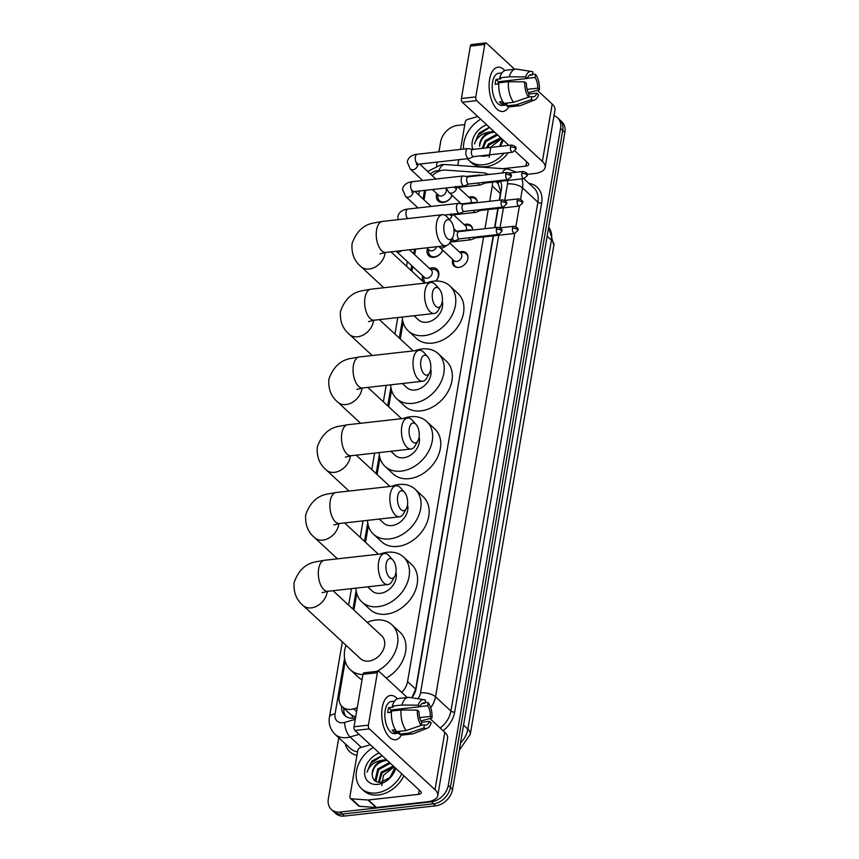 <?xml version="1.0" encoding="UTF-8"?>
<svg xmlns="http://www.w3.org/2000/svg" width="859" height="859" viewBox="0 0 859 859"><rect width="100%" height="100%" fill="white"/><g stroke="black" fill="none" stroke-linecap="round" stroke-linejoin="round"><path stroke-width="1.29" d="M459.544 252.074A8.912 6.689 132.8 0 1 461.541 251.59A8.912 6.689 132.8 0 1 466.244 252.965A8.912 6.689 132.8 0 1 466.909 261.469A8.912 6.689 132.8 0 1 458.835 267.417A8.912 6.689 132.8 0 1 454.132 266.043A8.912 6.689 132.8 0 1 452.725 259.429M464.225 224.671A8.912 6.689 132.8 0 1 466.233 224.188A8.912 6.689 132.8 0 1 470.936 225.563A8.912 6.689 132.8 0 1 472.665 230.072M468.907 197.259A8.912 6.689 132.8 0 1 470.915 196.775A8.912 6.689 132.8 0 1 475.618 198.161A8.912 6.689 132.8 0 1 477.346 202.67M429.586 268.491A9.481 7.108 132.8 0 1 432.045 267.847A9.481 7.108 132.8 0 1 437.048 269.307A9.481 7.108 132.8 0 1 435.889 281.033M442.782 250.205A9.481 7.108 132.8 0 1 433.849 257.281A9.481 7.108 132.8 0 1 428.845 255.821A9.481 7.108 132.8 0 1 427.449 248.434M452.145 195.401A9.481 7.108 132.8 0 1 443.223 202.466A9.481 7.108 132.8 0 1 438.219 201.006A9.481 7.108 132.8 0 1 436.823 193.629M488.202 174.57A16.708 12.531 -47.2 0 0 482.876 172.766L445.703 170.093A16.708 12.531 -47.2 0 0 443.233 170.146A16.708 12.531 -47.2 0 0 432.238 175.719M345.178 661.237L339.219 696.112A16.708 12.531 -47.2 0 0 342.258 706.753L351.084 714.881L355.669 717.05M499.262 200.211L500.614 191.138L498.048 183.611L496.126 181.786M411.826 697.787L415.692 689.122L493.163 235.871M494.58 227.614L497.855 208.469M489.662 201.285L492.271 186.049A16.708 12.531 -47.2 0 0 492.432 182.194M401.722 692.408A16.708 12.531 -47.2 0 0 407.563 681.595L483.574 236.955M484.981 228.687L488.256 209.542M342.258 706.753A16.708 12.531 -47.2 0 0 353.607 708.836L357.247 707.795M425.688 190.268L424.045 199.868M415.627 249.089L414.672 254.683M412.664 266.473L411.848 271.208M403.107 322.372L400.262 338.983M391.521 390.147L388.676 406.758M379.936 457.922L377.101 474.522M368.35 525.687L365.515 542.297M356.764 593.462L353.929 610.073M422.886 281.441A9.481 7.108 132.8 0 1 422.768 275.846M553.991 115.707A16.708 12.531 132.8 0 1 557.512 117.78A16.708 12.531 132.8 0 1 560.551 128.431L448.258 785.362A16.708 12.531 132.8 0 1 431.336 801.823L340.196 812.045L342.354 814.053A16.708 12.531 132.8 0 1 333.539 811.465A16.708 12.531 132.8 0 0 342.354 814.053L433.494 803.82L342.354 814.053L344.523 816.05A16.708 12.531 132.8 0 1 335.697 813.473L331.381 809.468A16.708 12.531 132.8 0 1 328.342 798.816L338.779 737.763M448.258 785.362L450.417 787.37A16.708 12.531 132.8 0 1 433.494 803.82A16.708 12.531 132.8 0 0 450.417 787.37L562.709 130.428L450.417 787.37L452.586 789.367A16.708 12.531 132.8 0 1 435.653 805.828L344.523 816.05M557.512 117.78L559.681 119.788A16.708 12.531 132.8 0 1 562.709 130.428A16.708 12.531 132.8 0 0 559.681 119.788L561.84 121.785A16.708 12.531 132.8 0 1 564.878 132.436L452.586 789.367M438.938 151.818L440.635 141.885A16.708 12.531 132.8 0 1 457.568 125.425L464.773 124.619M436.555 165.766L437.177 162.104M340.196 812.045A16.708 12.531 132.8 0 1 331.381 809.468M499.562 200.179L501.42 189.302A16.708 12.531 -47.2 0 0 500.4 181.303M411.794 697.776A16.708 12.531 -47.2 0 0 416.057 688.714L493.474 235.838M494.881 227.581L498.156 208.436M341.624 706.109A16.708 12.531 -47.2 0 0 344.813 715.558A16.708 12.531 -47.2 0 0 355.54 717.802M345.973 716.481A16.708 12.531 132.8 0 1 343.783 708.17M504.083 153.192A27.853 20.895 132.8 0 1 483.649 164.724A27.853 20.895 132.8 0 1 468.95 160.418A27.853 20.895 132.8 0 1 467.36 158.722M463.613 149.047A27.853 20.895 132.8 0 1 480.664 119.229M508.195 152.73A27.853 20.895 132.8 0 1 485.807 166.721A27.853 20.895 132.8 0 1 471.108 162.426L468.95 160.418M503.116 140.017A18.157 13.626 132.8 0 1 500.163 146.352M490.145 154.76A18.157 13.626 132.8 0 1 485.12 156.113A18.157 13.626 132.8 0 1 480.364 155.855M499.637 146.406L502.322 139.287M494.687 132.222L493.474 132.232C485.174 133.897 480.546 138.589 479.59 146.32A12.584 9.438 132.8 0 1 489.673 131.985L493.828 131.427M498.123 135.4L496.91 135.411L486.001 141.52L483.08 148.263M497.264 134.605L496.051 134.616L485.142 140.726L482.167 148.371M501.549 138.578L489.426 144.699L487.568 147.759M500.7 137.784L488.567 143.904L486.323 147.898M489.158 157.272L490.854 147.029L500.282 139.652M417.216 163.006L416.368 164.713L418.376 164.209A5.014 2.502 83.6 0 1 415.348 157.261A5.014 2.502 83.6 0 1 415.391 156.982A5.014 2.502 83.6 0 1 417.259 154.244L467.822 148.575A5.014 2.502 83.6 0 1 468.187 148.586L472.901 149.412A18.157 13.626 132.8 0 1 486.677 124.802M489.372 127.293L479.29 132.834L474.393 143.936C476.928 137.182 482.017 133.199 489.673 131.985M489.544 127.454L478.066 135.174L474.393 143.936M489.619 79.35A22.28 11.124 -96.4 0 1 504.781 70.556A22.28 11.124 -96.4 0 0 497.941 67.217A22.28 11.124 -96.4 0 0 489.619 79.35A22.28 11.124 -96.4 0 0 489.233 89.057A22.28 11.124 -96.4 0 0 489.576 92.128A22.28 11.124 -96.4 0 0 497.941 109.888A22.28 11.124 -96.4 0 0 508.839 106.72A22.28 11.124 -96.4 0 1 502.912 111.498A22.28 11.124 -96.4 0 1 492.1 101.491A22.28 11.124 -96.4 0 1 489.619 79.35M457.804 165.433L458.781 159.677M460.542 149.391L465.213 122.096A2.781 2.094 -47.2 0 1 467.607 119.433L477.765 116.534M527.168 174.388L534.008 173.615A22.28 9.664 -170.3 0 0 545.164 167.355A22.28 9.664 -170.3 0 0 542.383 161.449L476.713 100.632L462.325 102.242L508.893 145.375M545.164 167.355L554.968 109.973A22.28 9.664 -170.3 0 0 552.197 104.068L537.315 90.292M514.616 69.268L486.527 43.24A2.781 1.385 83.6 0 0 485.797 42.95A2.781 1.385 83.6 0 0 484.755 44.464L470.356 46.085A2.781 1.385 -96.4 0 1 471.398 44.561L485.797 42.95M462.325 102.242A2.781 1.385 -96.4 0 1 461.401 98.517L475.789 96.906L484.755 44.464M475.789 96.906A2.781 1.385 83.6 0 0 476.713 100.632M461.401 98.517L470.356 46.085M514.971 151.001L527.995 163.07A5.573 2.416 9.7 0 1 528.693 164.541A5.573 2.416 9.7 0 1 525.901 166.109L502.955 168.686M497.898 84.053A11.146 5.562 83.6 0 1 497.898 84.032A11.146 5.562 83.6 0 1 498.499 81.712L527.276 78.48A11.146 5.562 -96.4 0 1 530.841 74.733A11.146 5.562 -96.4 0 1 532.376 74.969L529.412 75.302M527.329 78.352L535.071 77.482A11.146 5.562 -96.4 0 1 537.745 88.176L527.093 89.368M502.064 81.315A11.146 5.562 -96.4 0 1 502.665 82.378M498.789 83.946L495.16 84.354A16.149 8.064 -96.4 0 1 495.471 81.777A16.149 8.064 -96.4 0 1 496.008 79.415L500.808 78.878L499.713 77.858A18.383 9.17 -96.4 0 1 506.058 70.234L515.647 69.15A18.383 9.17 -96.4 0 1 516.893 69.182L531.453 71.437A14.485 7.226 -96.4 0 1 532.891 71.931L532.376 74.969M506.864 104.895L502.236 105.41A16.149 8.064 -96.4 0 1 494.387 98.162A16.149 8.064 -96.4 0 1 492.594 82.099A16.149 8.064 -96.4 0 1 498.628 73.305L501.957 72.929M502.247 104.422L502.73 101.555L499.541 101.91A16.149 8.064 -96.4 0 0 502.247 104.422L507.035 103.875L506.703 105.882L516.291 104.809L531.281 99.676L531.796 96.638L528.607 96.992M529.015 94.007L536.896 93.126L538.561 94.662A14.485 7.226 -96.4 0 1 534.652 99.955L520.951 105.389A18.383 9.17 -96.4 0 1 519.749 105.689L510.149 106.763A18.383 9.17 -96.4 0 1 506.703 105.882M503.997 103.381A18.383 9.17 -96.4 0 1 498.864 82.808L508.464 81.723L524.774 81.895L526.427 83.43A11.146 5.562 -96.4 0 0 529.101 94.136L528.575 97.174L513.585 102.307L503.997 103.381M519.749 105.689A18.383 9.17 -96.4 0 1 516.291 104.809M513.585 102.307A18.383 9.17 -96.4 0 1 508.464 81.723M528.306 92.74L539.409 89.723L537.745 88.176M535.071 77.482L535.597 74.432L532.537 74.014M535.597 74.432A14.485 7.226 -96.4 0 1 539.409 89.723M534.652 99.955A14.485 7.226 -96.4 0 1 531.281 99.676M528.575 97.174A14.485 7.226 -96.4 0 1 524.774 81.895M536.896 93.126A11.146 5.562 -96.4 0 1 533.332 96.874A11.146 5.562 -96.4 0 1 531.796 96.638M527.276 78.48L525.611 76.945L509.301 76.784L499.713 77.858M509.301 76.784A18.383 9.17 -96.4 0 1 515.647 69.15M525.611 76.945A14.485 7.226 -96.4 0 1 531.453 71.437M498.499 81.712L496.008 79.415M401.744 773.83A27.853 20.895 132.8 0 1 376.253 792.964A27.853 20.895 132.8 0 1 361.564 788.669A27.853 20.895 132.8 0 1 373.278 747.47M403.902 775.838A27.853 20.895 132.8 0 1 378.422 794.972A27.853 20.895 132.8 0 1 363.722 790.667L361.564 788.669M395.72 768.268A18.157 13.626 132.8 0 1 377.724 784.364A18.157 13.626 132.8 0 1 364.624 771.983A18.157 13.626 132.8 0 1 379.291 753.042M387.302 760.462L386.088 760.473C377.788 762.137 373.16 766.829 372.205 774.56C372.505 779.875 375.329 782.463 380.677 782.334L390.007 777.459L394.936 767.538M386.443 759.667L382.287 760.236A12.584 9.438 132.8 0 0 372.205 774.56M390.738 763.64L389.524 763.651L378.604 769.771L376.124 780.423L376.908 781.905M389.879 762.846L388.665 762.856L377.745 768.977L375.265 779.628L376.618 781.797M394.163 766.819L382.04 772.95L379.206 782.356M393.304 766.024L381.181 772.155L378.529 782.291M381.772 785.513L383.468 775.269L392.896 767.903M381.987 755.533L371.904 761.085L367.008 772.177C369.542 765.423 374.631 761.439 382.287 760.236M382.158 755.705L370.68 763.426L367.008 772.177M444.039 225.155A10.029 5.004 83.6 0 0 446.369 237.395A10.029 5.004 83.6 0 0 452.682 237.481A10.029 5.004 83.6 0 0 453.767 234.163A10.029 5.004 83.6 0 0 450.857 221.192A10.029 5.004 83.6 0 0 444.039 225.155M452.682 237.481L449.987 242.367A15.602 7.785 -96.4 0 1 445.842 245.695A15.602 7.785 -96.4 0 1 438.273 238.695A15.602 7.785 -96.4 0 1 436.544 223.19A15.602 7.785 -96.4 0 1 442.364 214.696A15.602 7.785 -96.4 0 1 447.142 217.026L450.857 221.192M414.017 315.736L418.44 319.838A15.602 11.704 -47.2 0 0 426.665 322.243A15.602 11.704 -47.2 0 0 442.267 301.38M426.493 282.955A30.634 22.978 132.8 0 1 433.688 281.183A30.634 22.978 132.8 0 1 449.858 285.918A30.634 22.978 132.8 0 1 452.113 315.146A30.634 22.978 132.8 0 1 424.389 335.601A30.634 22.978 132.8 0 1 408.218 330.865A30.634 22.978 132.8 0 1 402.27 317.057M449.858 285.918L457.965 293.424A30.634 22.978 132.8 0 1 460.231 322.651A30.634 22.978 132.8 0 1 432.496 343.106A30.634 22.978 132.8 0 1 416.325 338.371L408.218 330.865M432.453 292.93A10.029 5.004 83.6 0 0 434.783 305.16A10.029 5.004 83.6 0 0 441.096 305.256A10.029 5.004 83.6 0 0 442.181 301.938A10.029 5.004 83.6 0 0 439.271 288.968A10.029 5.004 83.6 0 0 432.453 292.93M441.096 305.256L438.401 310.142A15.602 7.785 -96.4 0 1 434.257 313.471A15.602 7.785 -96.4 0 1 426.687 306.47A15.602 7.785 -96.4 0 1 424.958 290.965A15.602 7.785 -96.4 0 1 430.778 282.471A15.602 7.785 -96.4 0 1 435.556 284.801L439.271 288.968M402.431 383.511L406.855 387.602A15.602 11.704 -47.2 0 0 415.08 390.007A15.602 11.704 -47.2 0 0 430.681 369.145M414.918 350.719A30.634 22.978 132.8 0 1 422.102 348.958A30.634 22.978 132.8 0 1 438.273 353.683A30.634 22.978 132.8 0 1 440.538 382.921A30.634 22.978 132.8 0 1 412.803 403.365A30.634 22.978 132.8 0 1 396.633 398.64A30.634 22.978 132.8 0 1 390.684 384.832M438.273 353.683L446.379 361.199A30.634 22.978 132.8 0 1 448.645 390.426A30.634 22.978 132.8 0 1 420.91 410.881A30.634 22.978 132.8 0 1 404.739 406.146L396.633 398.64M420.867 360.694A10.029 5.004 83.6 0 0 423.208 372.935A10.029 5.004 83.6 0 0 429.511 373.031A10.029 5.004 83.6 0 0 430.595 369.714A10.029 5.004 83.6 0 0 427.685 356.732A10.029 5.004 83.6 0 0 420.867 360.694M429.511 373.031L426.816 377.917A15.602 7.785 -96.4 0 1 422.671 381.246A15.602 7.785 -96.4 0 1 415.101 374.234A15.602 7.785 -96.4 0 1 413.372 358.729A15.602 7.785 -96.4 0 1 419.203 350.247A15.602 7.785 -96.4 0 1 423.97 352.577L427.685 356.732M390.856 451.286L395.269 455.377A15.602 11.704 -47.2 0 0 403.505 457.783A15.602 11.704 -47.2 0 0 419.095 436.92M403.333 418.494A30.634 22.978 132.8 0 1 410.516 416.722A30.634 22.978 132.8 0 1 426.687 421.458A30.634 22.978 132.8 0 1 428.952 450.685A30.634 22.978 132.8 0 1 401.217 471.14A30.634 22.978 132.8 0 1 385.047 466.405A30.634 22.978 132.8 0 1 379.098 452.596M426.687 421.458L434.794 428.963A30.634 22.978 132.8 0 1 437.059 458.201A30.634 22.978 132.8 0 1 409.324 478.646A30.634 22.978 132.8 0 1 393.154 473.921L385.047 466.405M409.281 428.469A10.029 5.004 83.6 0 0 411.622 440.699A10.029 5.004 83.6 0 0 417.925 440.796A10.029 5.004 83.6 0 0 419.009 437.478A10.029 5.004 83.6 0 0 416.1 424.507A10.029 5.004 83.6 0 0 409.281 428.469M417.925 440.796L415.23 445.681A15.602 7.785 -96.4 0 1 411.096 449.01A15.602 7.785 -96.4 0 1 403.515 442.009A15.602 7.785 -96.4 0 1 401.787 426.504A15.602 7.785 -96.4 0 1 407.617 418.011A15.602 7.785 -96.4 0 1 412.384 420.341L416.1 424.507M379.27 519.051L383.683 523.142A15.602 11.704 -47.2 0 0 391.919 525.558A15.602 11.704 -47.2 0 0 407.51 504.684M391.747 486.269A30.634 22.978 132.8 0 1 398.93 484.497A30.634 22.978 132.8 0 1 415.101 489.233A30.634 22.978 132.8 0 1 417.367 518.46A30.634 22.978 132.8 0 1 389.632 538.915A30.634 22.978 132.8 0 1 373.461 534.18A30.634 22.978 132.8 0 1 367.512 520.371M415.101 489.233L423.208 496.738A30.634 22.978 132.8 0 1 425.473 525.966A30.634 22.978 132.8 0 1 397.738 546.421A30.634 22.978 132.8 0 1 381.568 541.685L373.461 534.18M397.696 496.244A10.029 5.004 83.6 0 0 400.036 508.474A10.029 5.004 83.6 0 0 406.339 508.571A10.029 5.004 83.6 0 0 407.424 505.253A10.029 5.004 83.6 0 0 404.514 492.282A10.029 5.004 83.6 0 0 397.696 496.244M406.339 508.571L403.644 513.457A15.602 7.785 -96.4 0 1 399.51 516.785A15.602 7.785 -96.4 0 1 391.94 509.784A15.602 7.785 -96.4 0 1 390.201 494.279A15.602 7.785 -96.4 0 1 396.031 485.786A15.602 7.785 -96.4 0 1 400.799 488.116L404.514 492.282M367.684 586.826L372.097 590.917A15.602 11.704 -47.2 0 0 380.333 593.322A15.602 11.704 -47.2 0 0 395.935 572.459M380.161 554.034A30.634 22.978 132.8 0 1 387.345 552.273A30.634 22.978 132.8 0 1 403.515 556.997A30.634 22.978 132.8 0 1 405.781 586.235A30.634 22.978 132.8 0 1 378.046 606.679A30.634 22.978 132.8 0 1 361.886 601.955A30.634 22.978 132.8 0 1 355.927 588.147M403.515 556.997L411.622 564.513A30.634 22.978 132.8 0 1 413.888 593.741A30.634 22.978 132.8 0 1 386.153 614.196A30.634 22.978 132.8 0 1 369.993 609.461L361.886 601.955M386.12 564.009A10.029 5.004 83.6 0 0 388.451 576.249A10.029 5.004 83.6 0 0 394.753 576.346A10.029 5.004 83.6 0 0 395.849 573.028A10.029 5.004 83.6 0 0 392.928 560.047A10.029 5.004 83.6 0 0 386.12 564.009M394.753 576.346L392.058 581.221A15.602 7.785 -96.4 0 1 387.924 584.549A15.602 7.785 -96.4 0 1 380.354 577.549A15.602 7.785 -96.4 0 1 378.615 562.044A15.602 7.785 -96.4 0 1 384.445 553.561A15.602 7.785 -96.4 0 1 389.213 555.88L392.928 560.047M322.157 592.71L327.966 591.282A15.602 7.785 83.6 0 1 320.396 584.281A15.602 7.785 83.6 0 1 318.657 568.776A15.602 7.785 83.6 0 1 324.487 560.283L316.617 561.7C305.965 563.279 298.47 570.226 294.122 582.542C293.391 592.238 296.366 599.872 303.066 605.477L360.512 658.692A15.602 11.704 -47.2 0 0 368.747 661.097A15.602 11.704 -47.2 0 0 382.867 650.682A15.602 11.704 -47.2 0 0 381.707 635.8L333.034 590.713M362.928 674.605A30.634 22.978 132.8 0 1 350.3 669.719A30.634 22.978 132.8 0 1 346.005 645.249M367.201 622.367A30.634 22.978 132.8 0 1 375.77 620.037A30.634 22.978 132.8 0 1 391.929 624.772A30.634 22.978 132.8 0 1 376.629 671.394M362.036 679.813A30.634 22.978 132.8 0 1 358.407 677.236L350.3 669.719M391.929 624.772L400.036 632.278A30.634 22.978 132.8 0 1 386.271 678.095M437.693 194.435L437.918 197.183A8.354 6.271 -47.2 0 0 439.518 200.684A8.354 6.271 -47.2 0 0 443.931 201.972A8.354 6.271 -47.2 0 0 451.995 195.251M432.388 189.517L438.552 195.229A5.014 3.758 -47.2 0 0 441.193 196.002A5.014 3.758 -47.2 0 0 445.66 192.792A5.014 3.758 -47.2 0 0 445.542 188.046M467.822 148.575A5.014 2.502 83.6 0 0 465.943 151.302A5.014 2.502 83.6 0 0 467.618 158.013A5.014 2.502 83.6 0 0 468.939 158.539A5.014 2.502 83.6 0 0 469.293 158.453L473.706 156.606M473.03 149.434A3.619 1.804 83.6 0 0 472.772 149.423A3.619 1.804 83.6 0 0 471.419 151.388A3.619 1.804 83.6 0 0 472.622 156.231A3.619 1.804 83.6 0 0 473.577 156.617A3.619 1.804 83.6 0 0 473.835 156.553M468.219 176.814L463.495 175.998A5.014 2.502 83.6 0 0 463.13 175.977A5.014 2.502 83.6 0 0 461.262 178.715A5.014 2.502 83.6 0 0 462.937 185.415A5.014 2.502 83.6 0 0 464.257 185.941A5.014 2.502 83.6 0 0 464.601 185.855L469.025 184.009M468.348 176.836A3.619 1.804 83.6 0 0 468.091 176.825A3.619 1.804 83.6 0 0 466.738 178.801A3.619 1.804 83.6 0 0 467.94 183.643A3.619 1.804 83.6 0 0 468.896 184.019A3.619 1.804 83.6 0 0 469.154 183.955M428.319 249.239L428.544 251.998A8.354 6.271 -47.2 0 0 430.155 255.488A8.354 6.271 -47.2 0 0 434.557 256.777A8.354 6.271 -47.2 0 0 442.621 250.066M426.805 247.832L429.178 250.033A5.014 3.758 -47.2 0 0 431.83 250.807A5.014 3.758 -47.2 0 0 436.683 246.726M463.527 204.217L458.813 203.4A5.014 2.502 83.6 0 0 458.448 203.39A5.014 2.502 83.6 0 0 456.58 206.117A5.014 2.502 83.6 0 0 458.244 212.817A5.014 2.502 83.6 0 0 459.565 213.354A5.014 2.502 83.6 0 0 459.919 213.257L464.343 211.411M463.667 204.238A3.619 1.804 83.6 0 0 463.398 204.238A3.619 1.804 83.6 0 0 462.045 206.203A3.619 1.804 83.6 0 0 463.259 211.046A3.619 1.804 83.6 0 0 464.214 211.432A3.619 1.804 83.6 0 0 464.461 211.368M423.637 276.641L423.863 279.4A8.354 6.271 -47.2 0 0 425.463 282.901A8.354 6.271 -47.2 0 0 425.645 283.051L425.463 282.901M401.754 250.645A5.014 3.758 -47.2 0 1 398.823 251.977A5.014 3.758 -47.2 0 1 396.235 251.268L424.496 277.436A5.014 3.758 -47.2 0 0 427.138 278.219A5.014 3.758 -47.2 0 0 431.68 274.869A5.014 3.758 -47.2 0 0 431.304 270.08L409.399 249.786M452.317 238.147A5.014 2.502 83.6 0 0 453.563 240.23A5.014 2.502 83.6 0 0 454.883 240.756A5.014 2.502 83.6 0 0 455.238 240.66L459.651 238.823M458.985 231.651A3.619 1.804 83.6 0 0 458.717 231.64A3.619 1.804 83.6 0 0 457.364 233.605A3.619 1.804 83.6 0 0 458.577 238.448A3.619 1.804 83.6 0 0 459.522 238.834A3.619 1.804 83.6 0 0 459.78 238.77M435.738 281.033A8.354 6.271 -47.2 0 0 436.823 270.639A8.354 6.271 -47.2 0 0 433.215 269.307L430.456 269.286M458.846 231.619L454.132 230.803A5.014 2.502 83.6 0 0 453.992 230.792M478.023 182.999A5.014 2.502 83.6 0 0 479 184.427A5.014 2.502 83.6 0 0 480.321 184.953A5.014 2.502 83.6 0 0 480.675 184.868L485.099 183.021M483.746 182.355A3.619 1.804 83.6 0 0 484.014 182.656A3.619 1.804 83.6 0 0 484.97 183.031A3.619 1.804 83.6 0 0 485.217 182.967M477.346 202.23A8.354 6.271 -47.2 0 0 475.779 199.063A8.354 6.271 -47.2 0 0 472.171 197.731L469.411 197.72M470.861 202.81A5.014 3.758 -47.2 0 0 470.26 198.515L458.298 187.434M481.437 175.333L479.569 175.011A5.014 2.502 83.6 0 0 479.204 175A5.014 2.502 83.6 0 0 478.109 175.708M473.33 210.401A5.014 2.502 83.6 0 0 474.318 211.829A5.014 2.502 83.6 0 0 475.639 212.366A5.014 2.502 83.6 0 0 475.993 212.27L480.406 210.423M479.054 209.768A3.619 1.804 83.6 0 0 479.322 210.058A3.619 1.804 83.6 0 0 480.278 210.444A3.619 1.804 83.6 0 0 480.535 210.38M472.665 229.643A8.354 6.271 -47.2 0 0 471.097 226.475A8.354 6.271 -47.2 0 0 467.489 225.133L464.719 225.122M466.169 230.212A5.014 3.758 -47.2 0 0 465.578 225.917L453.616 214.836M476.745 202.735L474.887 202.413A5.014 2.502 83.6 0 0 474.522 202.402A5.014 2.502 83.6 0 0 473.427 203.111M453.219 259.89L453.445 262.639A8.354 6.271 -47.2 0 0 455.055 266.14A8.354 6.271 -47.2 0 0 458.33 267.46M445.961 245.685A5.014 3.758 -47.2 0 1 442.138 247.94A5.014 3.758 -47.2 0 1 439.486 247.167L454.078 260.685A5.014 3.758 -47.2 0 0 456.73 261.458A5.014 3.758 -47.2 0 0 461.262 258.108A5.014 3.758 -47.2 0 0 460.896 253.33L449.654 242.914M468.649 237.814A5.014 2.502 83.6 0 0 469.637 239.242A5.014 2.502 83.6 0 0 470.957 239.768A5.014 2.502 83.6 0 0 471.312 239.682L475.725 237.836M474.372 237.17A3.619 1.804 83.6 0 0 474.64 237.46A3.619 1.804 83.6 0 0 475.596 237.846A3.619 1.804 83.6 0 0 475.854 237.782M467.983 257.045A8.354 6.271 -47.2 0 0 466.405 253.877A8.354 6.271 -47.2 0 0 462.797 252.546L460.037 252.535M472.063 230.137L470.206 229.815A5.014 2.502 83.6 0 0 469.841 229.804A5.014 2.502 83.6 0 0 468.735 230.513M382.234 707.591A22.28 11.124 -96.4 0 1 397.395 698.807A22.28 11.124 -96.4 0 0 390.555 695.457A22.28 11.124 -96.4 0 0 382.234 707.591A22.28 11.124 -96.4 0 0 381.847 717.308A22.28 11.124 -96.4 0 0 382.191 720.368A22.28 11.124 -96.4 0 0 390.544 738.139A22.28 11.124 -96.4 0 0 401.454 734.971A22.28 11.124 -96.4 0 1 395.527 739.739A22.28 11.124 -96.4 0 1 384.714 729.742A22.28 11.124 -96.4 0 1 382.234 707.591M367.953 799.987A2.781 2.094 -47.2 0 0 368.361 799.976L376.467 807.492A2.781 2.094 132.8 0 1 376.059 807.503L367.953 799.987L351.481 798.806A2.781 2.094 -47.2 0 1 350.418 798.365A2.781 2.094 -47.2 0 1 349.914 796.594L357.816 750.336A2.781 2.094 -47.2 0 1 360.222 747.684L370.379 744.785M376.467 807.492L426.622 801.866A22.28 9.664 -170.3 0 0 437.779 795.606A22.28 9.664 -170.3 0 0 434.998 789.7L369.327 728.872L354.939 730.483L420.609 791.311A5.573 2.416 9.7 0 1 421.297 792.793A5.573 2.416 9.7 0 1 418.516 794.35L368.361 799.976M376.059 807.503L359.588 806.311A2.781 2.094 132.8 0 1 358.525 805.882L350.418 798.365M437.779 795.606L447.582 738.225A22.28 9.664 -170.3 0 0 444.812 732.319L429.929 718.532M407.23 697.508L379.141 671.491A2.781 1.385 83.6 0 0 378.4 671.19A2.781 1.385 83.6 0 0 377.359 672.715L362.97 674.326A2.781 1.385 -96.4 0 1 364.012 672.812L378.4 671.19M354.939 730.483A2.781 1.385 -96.4 0 1 354.005 726.757L368.404 725.146L377.359 672.715M368.404 725.146A2.781 1.385 83.6 0 0 369.327 728.872M354.005 726.757L362.97 674.326M390.512 712.272A11.146 5.562 83.6 0 0 390.512 712.294A11.146 5.562 83.6 0 1 391.113 709.964L419.89 706.732A11.146 5.562 -96.4 0 1 423.455 702.984A11.146 5.562 -96.4 0 1 424.99 703.22L422.016 703.553M419.944 706.592L427.685 705.722A11.146 5.562 -96.4 0 1 430.359 716.427L419.707 717.619M394.668 709.555A11.146 5.562 -96.4 0 1 395.28 710.618M391.403 712.197L387.774 712.605A16.149 8.064 -96.4 0 1 388.085 710.017A16.149 8.064 -96.4 0 1 388.622 707.655L393.422 707.118L392.327 706.098A18.383 9.17 -96.4 0 1 398.662 698.474L408.261 697.401A18.383 9.17 -96.4 0 1 409.507 697.422L424.067 699.677A14.485 7.226 -96.4 0 1 425.506 700.182L424.99 703.22M399.478 733.135L394.839 733.65A16.149 8.064 -96.4 0 1 387.001 726.403A16.149 8.064 -96.4 0 1 385.208 710.339A16.149 8.064 -96.4 0 1 391.242 701.545L394.56 701.18M394.861 732.663L395.344 729.796L392.155 730.161A16.149 8.064 -96.4 0 0 394.861 732.663L399.65 732.126L399.306 734.134L408.905 733.049L423.895 727.927L424.41 724.878L421.221 725.243M421.629 722.258L429.511 721.367L431.175 722.913A14.485 7.226 -96.4 0 1 427.267 728.207L413.566 733.629A18.383 9.17 -96.4 0 1 412.363 733.93L402.764 735.003A18.383 9.17 -96.4 0 1 399.306 734.134M396.611 731.621A18.383 9.17 -96.4 0 1 391.479 711.048L401.067 709.974L417.377 710.135L419.042 711.671A11.146 5.562 -96.4 0 0 421.715 722.376L421.189 725.415L406.2 730.547L396.611 731.621M412.363 733.93A18.383 9.17 -96.4 0 1 408.905 733.049M406.2 730.547A18.383 9.17 -96.4 0 1 401.067 709.974M420.921 720.98L432.013 717.963L430.359 716.427M427.685 705.722L428.212 702.683L425.151 702.254M428.212 702.683A14.485 7.226 -96.4 0 1 432.013 717.963M427.267 728.207A14.485 7.226 -96.4 0 1 423.895 727.927M421.189 725.415A14.485 7.226 -96.4 0 1 417.377 710.135M429.511 721.367A11.146 5.562 -96.4 0 1 425.946 725.125A11.146 5.562 -96.4 0 1 424.41 724.878M419.89 706.732L418.226 705.185L401.915 705.024L392.327 706.098M401.915 705.024A18.383 9.17 -96.4 0 1 408.261 697.401M418.226 705.185A14.485 7.226 -96.4 0 1 424.067 699.677M391.113 709.964L388.622 707.655M352.534 718.221A16.708 6.958 -105.9 0 1 352.222 715.644M347.68 711.789A5.573 4.177 -47.2 0 0 349.259 713.238M498.048 183.611A16.708 9.47 -85.9 0 1 499.412 181.41M345.168 709.448A16.708 7.248 -170.3 0 0 343.729 709.824M500.4 193.576L492.271 186.049M415.692 689.122L407.563 681.595M356.603 711.606L353.607 708.836M470.27 734.316A19.499 8.461 -170.3 0 0 467.844 729.151L551.424 240.155A19.499 8.461 9.7 0 1 553.862 245.33L470.27 734.316L459.286 750.165M460.488 743.11A22.28 16.708 -47.2 0 0 467.844 729.151L463.559 725.179M547.14 236.182L551.424 240.155A22.28 16.708 -47.2 0 0 548.654 227.334M564.878 132.436L560.551 128.431M435.653 805.828L431.336 801.823M440.42 170.737L438.97 170.64A11.146 8.354 -47.2 0 0 437.338 170.673A11.146 8.354 -47.2 0 0 430.402 174.012M344.566 658.327L335.064 713.915A11.146 8.354 -47.2 0 0 342.966 722.741A11.146 8.354 -47.2 0 0 344.663 722.398L355.272 719.37M359.137 734.37L350.064 736.958A22.28 16.708 132.8 0 1 346.682 737.634A22.28 16.708 132.8 0 1 334.924 734.198L350.332 748.457A22.28 16.708 -47.2 0 0 357.559 751.84M361.306 747.373L350.064 736.958A11.146 4.639 -105.9 0 1 344.663 722.398M528.897 183.364A25.061 18.801 132.8 0 1 541.664 203.143L454.679 712.047A25.061 18.801 132.8 0 1 443.104 730.741M356.957 755.383A25.061 18.801 132.8 0 1 345.361 743.862M521.864 178.897A22.28 16.708 132.8 0 1 522.508 187.896L537.917 202.166A22.28 16.708 -47.2 0 0 533.868 187.971L523.829 178.672M514.724 233.455L435.524 696.799L450.932 711.059L537.917 202.166A2.781 1.213 -170.3 0 0 541.664 203.143M417.839 698.711A11.146 8.354 -47.2 0 0 420.523 692.869A11.146 4.832 9.7 0 1 435.524 696.799A22.28 16.708 132.8 0 1 430.703 707.762M440.184 728.035A22.28 16.708 -47.2 0 0 450.932 711.059A2.781 1.213 -170.3 0 0 454.679 712.047M504.716 200.34L507.508 183.966A11.146 4.832 9.7 0 1 522.508 187.896L520.575 199.245M519.405 206.053L515.883 226.647M490.36 174.334L487.483 174.119M424.55 190.397L423.09 198.977M414.5 249.217L413.716 253.792M411.697 265.592L410.892 270.327M402.484 319.473L399.306 338.092M390.909 387.248L387.72 405.867M379.324 455.023L376.135 473.642M367.738 522.787L364.549 541.406M356.152 590.562L352.963 609.181M420.523 692.869L498.746 235.248M500.024 227.753L503.428 207.846M507.508 183.966A11.146 8.354 -47.2 0 0 507.486 180.508M502.139 173.003A11.146 6.314 -85.9 0 1 507.454 169.008L445.177 164.531A11.146 6.314 -85.9 0 0 438.97 170.64M342.344 641.856L329.491 717.05A11.146 4.832 9.7 0 1 335.064 713.915M542.383 161.449L552.197 104.068M525.901 166.109L526.631 161.803M383.79 287.744L360.984 266.612C354.284 261.018 351.31 253.373 352.05 243.688C356.388 231.372 363.894 224.424 374.535 222.846L382.405 221.429A15.602 7.785 83.6 0 0 376.586 229.922A15.602 7.785 83.6 0 0 378.314 245.427A15.602 7.785 83.6 0 0 385.884 252.428L445.842 245.695M360.984 266.612A15.602 11.704 -47.2 0 0 369.22 269.028A15.602 11.704 -47.2 0 0 385.015 253.663A15.602 11.704 -47.2 0 0 385.165 252.514M372.205 355.519L349.398 334.387C342.709 328.793 339.724 321.148 340.465 311.463C344.803 299.147 352.308 292.2 362.949 290.621L370.82 289.204A15.602 7.785 83.6 0 0 365 297.686A15.602 7.785 83.6 0 0 366.729 313.191A15.602 7.785 83.6 0 0 374.299 320.192L434.257 313.471M349.398 334.387A15.602 11.704 -47.2 0 0 357.634 336.792A15.602 11.704 -47.2 0 0 373.429 321.438A15.602 11.704 -47.2 0 0 373.579 320.289M360.63 423.283L337.812 402.162C331.123 396.568 328.138 388.923 328.879 379.227C333.228 366.911 340.722 359.964 351.374 358.386L359.245 356.968A15.602 7.785 83.6 0 0 353.414 365.462A15.602 7.785 83.6 0 0 355.143 380.966A15.602 7.785 83.6 0 0 362.713 387.967L422.671 381.246M337.812 402.162A15.602 11.704 -47.2 0 0 346.048 404.568A15.602 11.704 -47.2 0 0 361.843 389.213A15.602 11.704 -47.2 0 0 361.993 388.053M349.044 491.058L326.227 469.927C319.537 464.332 316.552 456.687 317.293 447.002C321.642 434.686 329.137 427.739 339.788 426.161L347.659 424.743A15.602 7.785 83.6 0 0 341.828 433.237A15.602 7.785 83.6 0 0 343.557 448.742A15.602 7.785 83.6 0 0 351.138 455.742L411.096 449.01M326.227 469.927A15.602 11.704 -47.2 0 0 334.462 472.343A15.602 11.704 -47.2 0 0 350.257 456.977A15.602 11.704 -47.2 0 0 350.408 455.828M337.458 558.833L314.652 537.702C307.952 532.108 304.977 524.462 305.707 514.766C310.056 502.461 317.551 495.514 328.202 493.936L336.073 492.508A15.602 7.785 83.6 0 0 330.243 501.001A15.602 7.785 83.6 0 0 331.982 516.506A15.602 7.785 83.6 0 0 339.552 523.507L399.51 516.785M314.652 537.702A15.602 11.704 -47.2 0 0 322.877 540.107A15.602 11.704 -47.2 0 0 338.671 524.752A15.602 11.704 -47.2 0 0 338.822 523.603M303.066 605.477A15.602 11.704 -47.2 0 0 311.291 607.882A15.602 11.704 -47.2 0 0 327.086 592.527A15.602 11.704 -47.2 0 0 327.247 591.368M510.461 147.007A3.619 1.568 -170.3 0 1 515.336 148.285A3.619 1.568 9.7 0 1 515.787 149.251C516.871 147.608 515.55 146.202 511.814 145.042A3.619 1.804 83.6 0 0 510.461 147.007A3.619 1.804 83.6 0 0 510.869 150.615A3.619 1.804 83.6 0 0 512.619 152.236L473.577 156.617M422.671 180.519L410.226 168.987A5.014 3.758 -47.2 0 0 412.868 169.771A5.014 3.758 -47.2 0 0 417.989 164.552A5.014 3.758 -47.2 0 0 418.011 164.262M505.779 174.42A3.619 1.568 -170.3 0 1 510.654 175.698A3.619 1.568 9.7 0 1 511.105 176.653C512.189 175.011 510.858 173.615 507.132 172.444A3.619 1.804 83.6 0 0 505.779 174.42A3.619 1.804 83.6 0 0 506.176 178.017A3.619 1.804 83.6 0 0 507.937 179.638L468.896 184.019M417.989 207.932L405.545 196.4A5.014 3.758 -47.2 0 0 408.186 197.173A5.014 3.758 -47.2 0 0 413.308 191.954A5.014 3.758 -47.2 0 0 413.329 191.664M405.545 196.4L402.549 189.41C403.891 181.958 412.674 181.646 412.578 181.657A5.014 2.502 83.6 0 0 410.709 184.384A5.014 2.502 83.6 0 0 410.666 184.664A5.014 2.502 83.6 0 0 413.694 191.621L411.686 192.126L412.535 190.408M501.098 201.822A3.619 1.568 -170.3 0 1 505.972 203.1A3.619 1.568 9.7 0 1 506.423 204.055C507.508 202.423 506.176 201.017 502.451 199.857A3.619 1.804 83.6 0 0 501.098 201.822A3.619 1.804 83.6 0 0 501.495 205.419A3.619 1.804 83.6 0 0 503.256 207.051L464.214 211.432M398.147 219.657L397.867 216.822C399.21 209.36 407.982 209.059 407.896 209.059A5.014 2.502 83.6 0 0 406.017 211.786A5.014 2.502 83.6 0 0 405.974 212.076A5.014 2.502 83.6 0 0 407.789 218.583M496.405 229.224A3.619 1.568 -170.3 0 1 501.28 230.502A3.619 1.568 9.7 0 1 501.731 231.468C502.816 229.825 501.495 228.419 497.758 227.259A3.619 1.804 83.6 0 0 496.405 229.224A3.619 1.804 83.6 0 0 496.813 232.832A3.619 1.804 83.6 0 0 498.574 234.453L459.522 238.834M521.853 173.432A3.619 1.568 -170.3 0 1 526.728 174.71A3.619 1.568 9.7 0 1 527.179 175.665C528.264 174.023 526.932 172.627 523.206 171.456A3.619 1.804 83.6 0 0 521.853 173.432A3.619 1.804 83.6 0 0 522.251 177.029A3.619 1.804 83.6 0 0 524.011 178.651L484.97 183.031M461.24 203.819L448.86 192.352A5.014 3.758 -47.2 0 0 451.501 193.125A5.014 3.758 -47.2 0 0 456.623 187.917A5.014 3.758 -47.2 0 0 456.644 187.627M455.571 186.918A5.014 2.502 83.6 0 0 457.009 187.573L480.321 184.953M517.161 200.834A3.619 1.568 -170.3 0 1 522.036 202.112A3.619 1.568 9.7 0 1 522.487 203.078C523.571 201.435 522.251 200.029 518.514 198.869A3.619 1.804 83.6 0 0 517.161 200.834A3.619 1.804 83.6 0 0 517.569 204.431A3.619 1.804 83.6 0 0 519.33 206.063L480.278 210.444M449.354 219.507A5.014 3.758 -47.2 0 0 451.941 215.319A5.014 3.758 -47.2 0 0 451.963 215.029M450.878 214.32A5.014 2.502 83.6 0 0 452.328 214.975L475.639 212.366M512.479 228.236A3.619 1.568 -170.3 0 1 517.354 229.514A3.619 1.568 9.7 0 1 517.805 230.48C518.89 228.838 517.569 227.431 513.832 226.271A3.619 1.804 83.6 0 0 512.479 228.236A3.619 1.804 83.6 0 0 512.887 231.844A3.619 1.804 83.6 0 0 514.638 233.465L475.596 237.846M434.998 789.7L444.812 732.319M418.516 794.35L419.246 790.055M351.481 798.806L359.588 806.311M553.862 245.33L548.665 227.259M445.177 164.531L441.494 164.606L427.61 171.424M421.919 179.821L421.586 180.648M516.603 172.197L507.454 169.008M329.491 717.05C328.922 719.498 328.095 727.047 334.924 734.198M419.407 190.977L418.73 194.95M416.712 206.751L416.486 208.093M407.349 261.555L406.543 266.29M397.771 317.562L394.957 334.065M386.185 385.337L383.372 401.84M374.61 453.101L371.786 469.605M363.024 520.876L360.2 537.38M351.438 588.651L348.614 605.155M382.405 221.429L442.364 214.696M380.075 253.856L385.884 252.428M424.733 283.148L390.952 251.859M370.82 289.204L430.778 282.471M368.49 321.62L374.299 320.192M413.158 350.923L379.367 319.634M359.245 356.968L419.203 350.247M356.914 389.395L362.713 387.967M401.572 418.687L367.781 387.398M347.659 424.743L407.617 418.011M345.329 457.171L351.138 455.742M389.986 486.462L356.195 455.173M336.073 492.508L396.031 485.786M333.743 524.935L339.552 523.507M378.4 554.238L344.62 522.938M327.966 591.282L387.924 584.549M324.487 560.283L384.445 553.561M439.518 200.684L441.451 202.466M417.259 154.244C417.356 154.244 408.573 154.545 407.241 162.007L410.226 168.987M418.376 164.209L468.939 158.539M435.835 179.048L419.664 164.069M511.814 145.042L472.772 149.423M512.619 152.236L515.787 149.251M413.694 191.621L464.257 185.941M431.154 206.45L414.983 191.471M412.578 181.657L463.13 175.977M507.132 172.444L468.091 176.825M507.937 179.638L511.105 176.653M430.155 255.488L432.077 257.27M444.511 215.04L459.565 213.354M407.896 209.059L458.448 203.39M502.451 199.857L463.398 204.238M503.256 207.051L506.423 204.055M450.61 241.239L454.883 240.756M436.823 270.639L438.745 272.421M497.758 227.259L458.717 231.64M498.574 234.453L501.731 231.468M475.779 199.063L476.949 200.147M457.009 187.573L455.002 188.078L455.85 186.36M448.86 192.352L446.089 187.981M466.169 176.46L479.204 175M523.206 171.456L509.494 173.003M524.011 178.651L527.179 175.665M456.558 231.221L453.82 228.698M471.097 226.475L472.257 227.549M452.328 214.975L450.309 215.48L451.158 213.773M461.487 203.862L474.522 202.402M518.514 198.869L504.802 200.405M519.33 206.063L522.487 203.078M455.055 266.14L456.226 267.213M450.127 242.109L470.957 239.768M466.405 253.877L467.575 254.962M439.486 247.167L438.809 246.49M456.805 231.264L469.841 229.804M513.832 226.271L500.121 227.807M514.638 233.465L517.805 230.48"/></g></svg>
